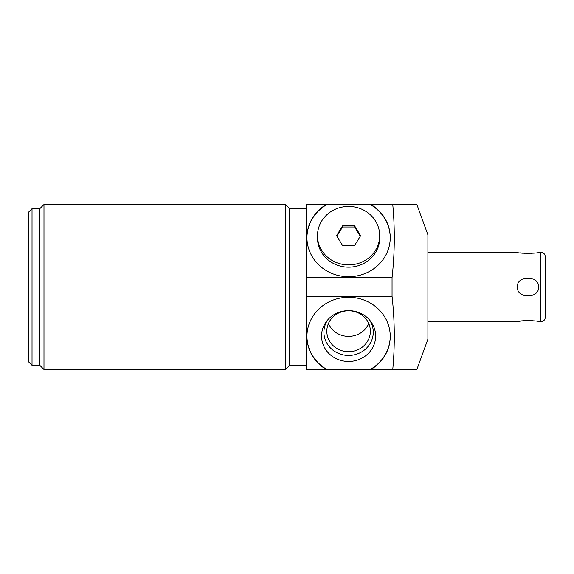 <?xml version="1.0" encoding="UTF-8"?>
<svg xmlns="http://www.w3.org/2000/svg" width="574" height="574" viewBox="0 0 574 574"><rect width="100%" height="100%" fill="white"/><g stroke="black" fill="none" stroke-linecap="round" stroke-linejoin="round"><path stroke-width="0.86" d="M28.7 287L28.7 212.028L32.029 208.692L32.029 365.308L28.7 361.972L28.7 287M32.029 208.692L39.807 208.692L39.807 365.308L32.029 365.308M43.976 204.531L43.976 369.469L285.558 369.469L285.558 204.531L43.976 204.531L39.807 208.692M306.38 365.308L289.719 365.308L289.719 208.692L285.558 204.531M390.241 237.765A41.651 39.14 0 0 0 369.764 204.251L370.438 204.251A41.651 39.14 180 0 1 390.241 237.579A41.651 39.14 180 0 1 348.59 276.718A41.651 39.14 180 0 1 306.939 237.579A41.651 39.14 180 0 1 326.742 204.251L306.38 204.251L306.38 369.749L326.742 369.749A41.651 39.14 0 0 1 306.939 336.421A41.651 39.14 0 0 1 348.59 297.282A41.651 39.14 0 0 1 390.241 336.421A41.651 39.14 0 0 1 370.438 369.749L369.764 369.749A41.651 39.14 180 0 0 390.241 336.235M370.438 369.749L392.738 369.749C395.02 345.254 394.79 320.773 392.056 296.306L392.056 277.694L306.38 277.694M392.056 296.306L306.38 296.306M392.738 369.749L416.781 369.749L427.895 339.205L427.895 234.795L416.781 204.251L392.738 204.251C395.02 228.746 394.79 253.227 392.056 277.694M370.438 204.251L392.738 204.251M326.742 204.251L327.417 204.251A41.651 39.14 0 0 0 306.939 237.765M327.417 204.251L369.764 204.251M317.487 235.677L317.487 237.959A31.104 29.224 0 0 0 348.59 267.183A31.104 29.224 0 0 0 379.694 237.959L379.694 235.677A31.104 29.224 0 0 0 348.59 206.453A31.104 29.224 0 0 0 317.487 235.677A31.104 29.224 0 0 0 348.59 264.901A31.104 29.224 0 0 0 379.694 235.677M354.617 245.485L360.644 235.677L354.617 225.869L342.563 225.869L336.536 235.677L342.563 245.485L354.617 245.485M342.563 225.869L342.563 227.003L336.881 236.244M354.617 225.869L354.617 227.003L342.563 227.003M360.293 236.244L354.617 227.003M306.939 336.235A41.651 39.14 180 0 0 327.417 369.749L369.764 369.749M327.417 369.749L326.742 369.749M348.59 310.627A27.05 25.414 180 0 0 326.635 321.203A27.05 25.414 180 0 0 324.518 347.636A27.05 25.414 180 0 0 348.59 361.462A27.05 25.414 180 0 0 372.662 347.636A27.05 25.414 180 0 0 370.546 321.203A27.05 25.414 180 0 0 348.59 310.627M538.527 287C539.495 298.81 516.636 299.004 517.418 287C516.457 275.183 539.323 275.011 538.527 287M427.895 252.287L517.418 252.287C516.069 253.622 539.869 253.622 538.527 252.287L540.859 252.287L540.859 321.713L538.527 321.713C539.51 320.371 516.55 320.342 517.418 321.713L520.467 321.096M522.62 320.78L524.313 320.601M525.038 320.543L526.91 320.457M531.416 320.586L532.837 320.723M531.409 253.414L531.05 253.443M529.443 253.529L526.91 253.543M525.038 253.457L524.313 253.399M522.62 253.22L520.467 252.904M540.859 252.287C543.556 252.553 545.035 254.031 545.3 256.736L545.3 307.829M540.859 321.713C543.556 321.447 545.035 319.969 545.3 317.264L545.3 266.171M327.661 319.94A24.675 23.182 180 0 0 327.008 343.467A24.675 23.182 180 0 0 348.59 355.414A24.675 23.182 0 0 0 370.165 343.467A24.675 23.182 0 0 0 369.52 319.94M348.59 310.778A21.769 20.456 0 0 1 370.359 331.234A21.769 20.456 0 0 1 348.59 351.69A21.769 20.456 180 0 1 326.821 331.234A21.769 20.456 180 0 1 348.59 310.778M328.407 323.571A21.769 20.456 180 0 0 348.59 336.364A21.769 20.456 0 0 0 368.773 323.571M289.719 365.308L285.558 369.469M306.38 208.692L289.719 208.692M517.418 321.713L427.895 321.713M39.807 365.308L43.976 369.469"/></g></svg>
